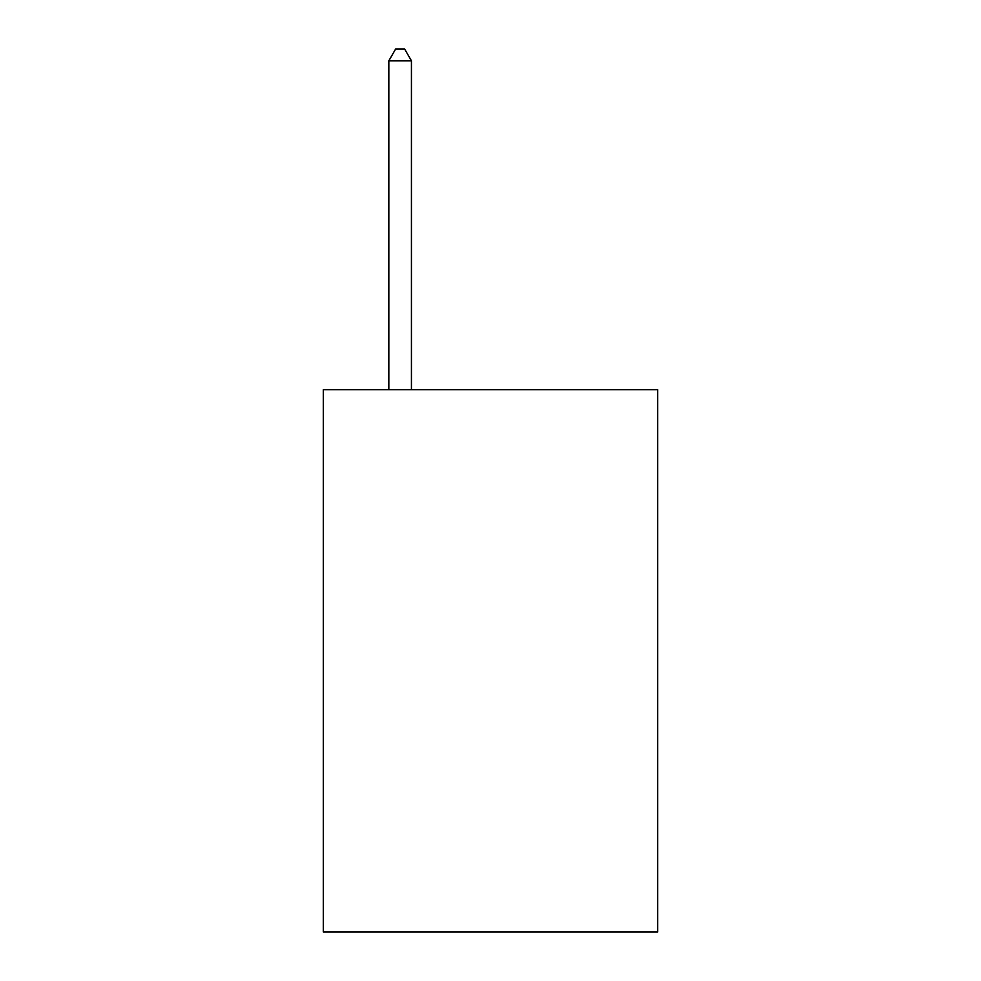 <?xml version="1.0" encoding="UTF-8"?>
<svg xmlns="http://www.w3.org/2000/svg" width="981" height="981" viewBox="0 0 981 981"><rect width="100%" height="100%" fill="white"/><g stroke="black" fill="none" stroke-linecap="round" stroke-linejoin="round"><path stroke-width="1.47" d="M657.687 389.739L657.687 931.95L323.313 931.95L323.313 389.739L657.687 389.739M411.431 389.739L411.431 60.797L388.832 60.797L388.832 389.739M388.832 60.797L395.613 49.05L404.65 49.05L411.431 60.797"/></g></svg>

